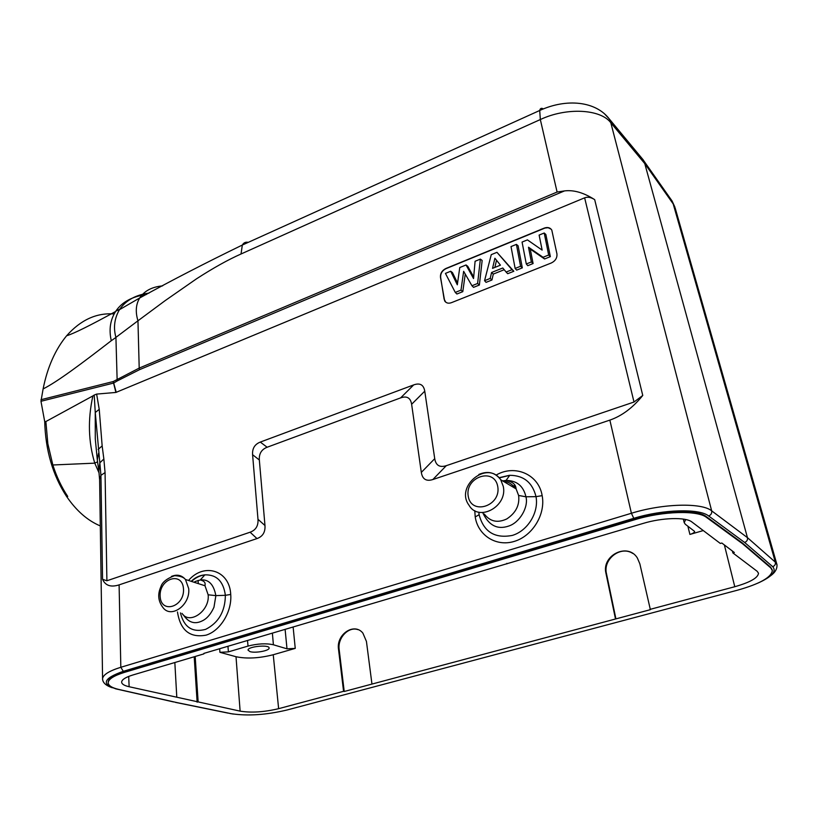 <?xml version="1.0" encoding="UTF-8"?>
<svg xmlns="http://www.w3.org/2000/svg" width="818" height="818" viewBox="0 0 818 818"><rect width="100%" height="100%" fill="white"/><g stroke="black" fill="none" stroke-linecap="round" stroke-linejoin="round"><path stroke-width="1.23" d="M100.277 525.923C87.587 520.585 76.381 510.79 66.657 496.536M44.704 421.597C45.522 450.381 52.792 475.309 66.524 496.383L67.72 496.424C61.565 487.201 56.606 476.72 52.843 464.982L47.843 443.765L45.869 421.546L44.704 421.597L40.972 401.28L113.344 383.131L113.211 381.546L115.89 392.446L96.636 394.092L94.203 395.053L95.256 412.507L95.287 438.765M146.442 294.47C132.158 296.505 121.954 302.077 115.819 311.167L115.583 311.515C110.225 319.981 108.794 329.705 111.279 340.697C82.894 362.63 57.352 381.863 43.109 388.928L40.972 401.28M43.109 388.928C47.434 367.282 55.266 349.572 66.606 335.789C80.655 319.94 96.493 312.66 114.121 313.959M528.5 247.23L531.373 261.944L526.301 263.979L522.068 242.067L527.405 239.878L542.14 250.103L539.123 235.083L544.215 233.007L548.663 255.011L543.04 257.271L528.5 247.23L530.258 249.091L533.091 263.549L527.784 265.676L526.301 263.979M531.373 261.944L533.091 263.549M543.04 257.271L544.563 258.969L530.258 249.091M548.663 255.011L550.361 256.647L544.563 258.969M544.215 233.007L545.851 234.459L550.361 256.647M516.403 244.377L520.575 266.269L515.135 268.447L511.015 246.586L516.403 244.377L518.091 245.789L522.313 267.864L516.649 270.124L515.135 268.447M520.575 266.269L522.313 267.864M500.442 265.165L494.9 258.243L492.548 268.355L500.442 265.165M494.87 267.414L496.526 260.277M491.26 254.664L496.966 252.322L512.007 269.695L506.137 272.057L502.773 267.987L491.577 272.496L490.197 278.437L484.563 280.697L491.26 254.664M496.966 252.322L513.827 271.259L507.702 273.703L506.137 272.057M484.563 280.697L486.056 282.353L491.935 280.001L493.305 274.081L491.577 272.496M490.197 278.437L491.935 280.001M504.195 269.705L493.305 274.081M512.007 269.695L513.827 271.259M463.642 271.31L461.004 290.124L455.278 292.425L445.442 273.396L450.698 271.249L457.313 284.817L459.767 267.537L466.045 264.971L473.54 278.56L475.094 261.269L480.37 259.112L477.61 283.478L471.945 285.748L463.642 271.31M461.004 290.124L462.794 291.658L465.248 274.102M471.945 285.748L473.55 287.353L479.379 285.022L482.15 260.461L480.37 259.112M477.61 283.478L479.379 285.022M466.045 264.971L467.784 266.32L473.683 277.005M450.698 271.249L452.456 272.578L457.569 283.038M455.278 292.425L456.904 294.01L462.794 291.658M445.749 302.169L444.113 299.122L440.636 277.404C440.421 273.519 442.201 270.605 445.984 268.662L544.941 228.058L548.142 227.721L551.158 229.183M444.655 300.932L440.473 277.251C440.258 273.376 442.037 270.461 445.81 268.519L544.246 228.099C547.61 226.923 550.125 227.578 551.792 230.062L556.925 253.805C557.303 257.864 555.432 260.922 551.322 262.977L451.362 302.701C448.428 303.703 446.188 303.12 444.655 300.932L444.818 301.075M98.886 470.923L99.837 462.824L95.256 412.507L99.234 409.348L96.636 394.092M98.835 470.912L97.322 460.023L98.538 453.305M97.342 460.135L95.43 440.565M98.129 449.43L102.158 445.912L99.234 409.348M94.203 395.053L92.874 395.912C87.72 419.522 88.344 441.914 94.745 463.111L97.547 461.843M99.09 473.029L94.755 463.111M115.89 392.446L584.635 197.823L634.001 402.027L642.764 395.452C632.897 407.691 621.925 415.912 609.86 420.115L432.845 479.542C426.26 481.597 422.415 479.215 421.321 472.405L411.628 404.276C410.564 397.814 406.894 395.687 400.615 397.885L267.138 447.241C261.504 449.45 258.907 453.704 259.337 460.002L264.971 525.524L257.987 519.307C258.416 525.841 255.789 530.146 250.103 532.211L106.902 580.77L105.062 472.589L103.855 459L99.837 462.824L100.931 475.33L99.612 479.276L102.567 678.224M173.59 701.946L115.43 688.766M171.412 576.434C176.995 574.093 181.678 575.115 185.451 579.481L205.001 585.76L208.15 594.788L215.84 595.616L208.15 594.809C210.052 610.637 189.633 625.3 182.005 613.367M215.85 595.739L213.979 607.201C210.962 613.889 207.199 618.377 202.69 620.658C194.991 624.666 188.529 622.713 183.304 614.799M194.929 581.588L200.308 579.952C208.57 579.062 213.743 584.277 215.84 595.616L225.369 595.31C225.154 611.475 218.559 622.825 205.604 629.379C192.394 632.795 184.009 627.294 180.441 612.886M191.484 581.414C195.604 577.672 200.021 575.494 204.745 574.87L204.848 574.86C216.596 574.502 223.437 581.312 225.369 595.31L230.727 594.451C232.118 611.516 220.461 630.77 206.095 635.146C189.888 638.101 180.349 630.371 177.475 611.956M504 481.7C507.835 481.393 511.874 483.796 516.117 488.908L518.612 495.452L525.954 496.792L518.622 495.483C519.788 505.156 515.831 512.978 506.751 518.949C497.579 523.244 490.094 521.598 484.297 514.031M525.984 496.925C528.643 507.078 519.767 522.549 508.755 526.035C497.62 529.89 489.052 525.647 483.039 513.315M502.641 480.892L506.035 480.442C516.771 480.503 523.408 485.953 525.954 496.792L536.015 496.649C539.001 512.436 527.784 530.821 512.334 535.412C494.757 538.745 483.683 531.853 479.123 514.737L478.827 512.18M499.328 477.896L509.767 475.309C523.714 475.411 532.467 482.528 536.015 496.649L542.16 495.647C545.79 514.266 532.528 536.035 514.277 541.404C496.076 547.048 477.937 535.269 475.217 516.915L479.123 514.737M250.011 651.629C255.369 653.357 269.572 650.709 269.102 648.05C269.633 644.308 247.506 646.486 248.038 650.136L250.011 651.629M203.876 653.398L643.112 523.428C662.253 517.579 685.944 516.945 691.946 522.007L720.331 543.459L721.844 543.029L734.349 552.518L732.867 552.927L732.376 551.015M615.433 618.633L605.985 573.438C601.302 555.463 627.713 542.191 637.345 557.958L639.85 563.837L650.371 609.676L344.225 691.486L343.57 691.312L338.519 649.318C336.055 634.39 354.306 622.14 362.895 633.132L366.433 641.404L371.914 683.736M632.774 553.438C620.606 545.32 602.764 559.215 606.486 573.725L615.923 618.889M649.901 609.42L734.779 586.721C750.106 582.365 758.01 577.866 758.501 573.244L757.202 571.322L732.867 552.927M687.856 526.148L689.911 534.43C693.01 533.469 694.574 532.467 694.625 531.424L685.32 524.266L684.206 522.62L685.709 519.512M219.643 648.715L219.919 652.314L228.396 651.874L248.028 646.077C257.731 643.613 266.187 643.173 273.406 644.778L286.995 648.817L295.247 648.388L293.161 627.375M203.907 653.889L132.956 674.962C125.767 677.171 121.994 679.492 121.647 681.946C121.616 684.001 124.111 685.586 129.132 686.731L176.79 697.212L174.837 662.519M195.185 656.476L198.14 701.905L176.79 697.212M197.138 702.192L194.203 656.762M198.14 701.905L240.124 711.139C251.259 712.938 264.091 712.12 278.631 708.674L343.57 691.312M219.919 652.314L236.013 656.721C246.801 658.95 259.214 658.285 273.243 654.737L295.247 648.388M357.957 629.645C348.458 626.23 337.384 637.999 339.163 649.523L344.225 691.486M689.911 534.43L703.286 530.565M176.892 702.58L118.876 689.462C111.78 687.815 108.221 685.535 108.191 682.601C108.61 679.012 114.08 675.586 124.612 672.324L634.911 519.675C662.815 511.086 697.58 510.105 706.507 517.405L742.611 543.776L770.781 567.896L772.345 570.524C771.435 577.334 759.82 583.888 737.499 590.187L286.975 710.014C266.218 714.932 247.69 716.169 231.392 713.715L176.892 702.58M772.161 569.757L770.607 567.201L742.417 543.05L706.323 516.639C697.396 509.317 662.631 510.289 634.748 518.888L124.571 671.639C114.05 674.911 108.579 678.337 108.17 681.926L108.191 682.498M742.417 543.05L742.611 543.776M511.812 486.342L514.931 485.411M515.187 485.912L512.508 486.751M506.833 563.357L506.925 563.878M248.283 242.343C245.656 241.801 243.672 242.701 242.332 245.042L241.034 253.989C228.069 259.735 213.263 267.997 196.596 278.764L165.277 300.543L137.956 320.789C135.267 311.914 135.849 304.306 139.714 297.967L119.428 309.715C114.408 318.427 113.232 327.65 115.921 337.374L137.956 320.789L139.203 368.1L113.211 381.546L40.972 399.726M162.598 285.881C152.005 286.852 144.377 290.881 139.714 297.967C171.228 280.615 205.43 262.967 242.322 245.042L539.716 110.481L540.33 119.551L241.034 253.989M149.009 293.11C135.972 294.777 126.238 300.134 119.786 309.163L119.428 309.715M639.768 155.717L643.275 159.95L644.768 163.6L747.447 537.651C747.816 539.952 746.875 541.547 744.605 542.436L772.662 566.639C774.82 565.831 775.709 564.338 775.341 562.16L776.998 564.757M669.656 197.547L673.204 203.927L775.341 562.16L747.447 537.651L711.66 510.831C701.772 502.477 662.682 503.499 631.404 513.264L633.786 518.315C662.969 509.307 699.359 508.305 708.644 515.964L744.605 542.436M675.279 208.365L673.204 203.927L644.768 163.6L610.801 122.731C600.535 108.968 566.332 107.219 540.33 119.551L557.099 192.036L564.522 190.911L139.551 369.664L139.203 368.1L557.099 192.036M584.635 197.823C587.59 196.647 590.933 197.261 594.686 199.643C583.817 192.68 573.755 189.766 564.522 190.911M708.644 515.964C711.026 514.992 712.038 513.275 711.66 510.831L610.801 122.731L609.257 118.917L604.134 113.426M634.001 402.027L446.291 465.677C439.706 467.753 435.851 465.422 434.726 458.673L421.321 472.405M257.987 519.307L252.588 454.696C252.169 448.479 254.746 444.276 260.298 442.078L413.693 384.9C419.982 382.681 423.663 384.767 424.757 391.168L434.726 458.673M264.971 525.524C265.41 532.15 262.752 536.506 256.985 538.581L119.101 584.88C110.849 587.488 105.338 585.637 102.557 579.308L100.931 475.33L105.062 472.589M106.902 580.77L102.557 579.308M119.101 584.88L120.829 667.284C109.407 670.832 103.324 674.584 102.577 678.531L102.567 679.38M92.884 395.922L45.869 421.546M103.855 459L102.158 445.912M183.488 588.817C184.786 606.874 161.023 614.4 160.144 596.404C158.917 578.674 182.312 570.852 183.488 588.817M188.702 588.602C190.533 605.075 170.921 619.124 162.813 607.345C158.109 601.066 157.475 594.175 160.911 586.67C162.158 582.293 166.698 578.633 174.531 575.688C180.021 575.903 183.661 577.171 185.451 579.481L188.702 588.602M188.529 580.473C203.938 562.324 229.633 570.187 230.727 594.451M497.753 486.516C501.301 506.189 471.168 515.729 468.213 496.137C464.808 476.863 494.369 466.966 497.753 486.516M503.274 486.393C507.825 506.526 478.55 522.334 469 505.217C454.798 486.26 487.354 459.818 500.718 479.747L503.274 486.393M478.806 474.471C487.845 470.616 495.146 472.375 500.718 479.747L516.127 488.908M475.207 516.915L474.767 510.647M496.148 475.074C514.757 464.082 538.745 474.266 542.16 495.647M734.779 586.721L724.38 544.952M228.396 651.874L227.956 646.24M248.028 646.077L247.557 640.923M128.702 676.414L129.132 686.731M195.42 658.715L194.428 659.011M240.124 711.139L236.013 656.721M273.243 654.737L278.631 708.674M339.163 649.523L338.519 649.318M124.571 671.639L124.612 672.324M634.911 519.675L634.748 518.888M706.323 516.639L706.507 517.405M770.781 567.896L770.607 567.201M285.145 629.758L286.995 648.817M272.414 633.531L273.406 644.778M111.289 340.728L115.921 337.435L117.168 380.963L139.551 369.664M116.228 392.354L113.682 383.039L117.168 380.963M543.244 108.886C541.404 107.782 540.228 108.313 539.716 110.481C566.639 98.099 595.852 101.227 609.257 118.917L643.255 159.919M594.686 199.643L642.764 395.452M609.86 420.115L631.404 513.264L120.829 667.284L123.303 671.312L633.786 518.315M432.845 479.542L446.291 465.677M411.628 404.276L424.757 391.168M413.693 384.9L400.615 397.885M267.138 447.241L260.298 442.078M252.588 454.696L259.337 460.002M250.103 532.211L256.985 538.581M117.373 689.247C100.89 684.513 102.863 678.541 123.303 671.312M52.843 464.982L94.755 463.152M228.222 713.143L175.41 702.365M233.355 714.063L229.919 713.49M772.662 566.639C776.895 571.322 771.855 576.864 757.55 583.275M95.42 440.35L95.307 438.949M98.845 470.984L99.571 479.276M200.277 579.952C203.426 580.78 205.042 582.058 205.113 583.786L205.032 585.79M200.308 579.952L204.848 574.86M191.207 581.332C195.062 577.549 199.52 575.412 204.592 574.89M505.953 480.452C512.385 481.649 515.749 484.328 516.035 488.479L516.148 488.939M506.035 480.442L509.767 475.309M499.154 477.692L509.236 475.35M198.273 583.602L198.13 580.361M684.206 522.62L683.347 519.093M108.17 681.926L108.191 682.601M119.765 309.194L115.808 311.167M66.595 335.779C73.63 333.662 89.96 325.574 115.573 311.515M643.582 160.512L672.048 200.942L674.891 207.087M112.26 687.754C105.696 685.535 102.475 682.468 102.577 678.531M770.413 575.913C775.075 572.61 777.264 568.899 776.967 564.768M675.269 208.355L776.967 564.665"/></g></svg>
